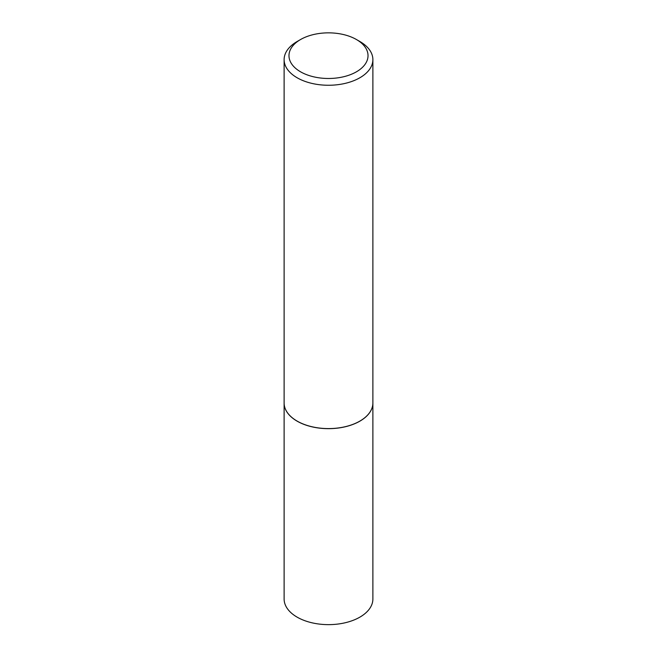 <?xml version="1.0" encoding="UTF-8"?>
<svg xmlns="http://www.w3.org/2000/svg" width="657" height="657" viewBox="0 0 657 657"><rect width="100%" height="100%" fill="white"/><g stroke="black" fill="none" stroke-linecap="round" stroke-linejoin="round"><path stroke-width="0.99" d="M297.169 421.121L297.12 421.088A44.38 25.623 0 0 0 359.88 421.088A44.306 25.582 0 0 1 359.831 421.121A44.306 25.582 0 0 1 297.169 421.121L297.12 421.088A44.38 25.623 0 0 1 284.12 402.971A44.38 25.623 0 0 0 284.12 403.037L284.12 599.02A44.38 25.623 0 0 0 311.517 622.688A44.38 25.623 0 0 0 359.88 617.137A44.38 25.623 0 0 0 372.88 599.02L372.88 403.037A44.38 25.623 0 0 0 372.88 403.004L372.88 59.639A44.38 25.623 0 0 0 359.88 41.514L356.447 39.535A39.519 22.814 0 0 0 300.553 39.535A39.519 22.814 0 0 0 300.553 71.802A39.519 22.814 0 0 0 356.447 71.802A39.519 22.814 0 0 0 356.447 39.535L359.88 41.514M284.12 403.037A44.38 25.623 0 0 0 311.517 426.713A44.38 25.623 0 0 0 359.88 421.153A44.38 25.623 0 0 0 372.88 403.037M300.553 39.535L297.12 41.514A44.38 25.623 0 0 0 284.12 59.639A44.38 25.623 0 0 0 297.12 77.756A44.38 25.623 0 0 0 345.483 83.308A44.38 25.623 0 0 0 372.88 59.639M359.831 421.121L359.88 421.088A44.38 25.623 0 0 0 372.88 402.971M284.12 402.971L284.12 59.639"/></g></svg>
